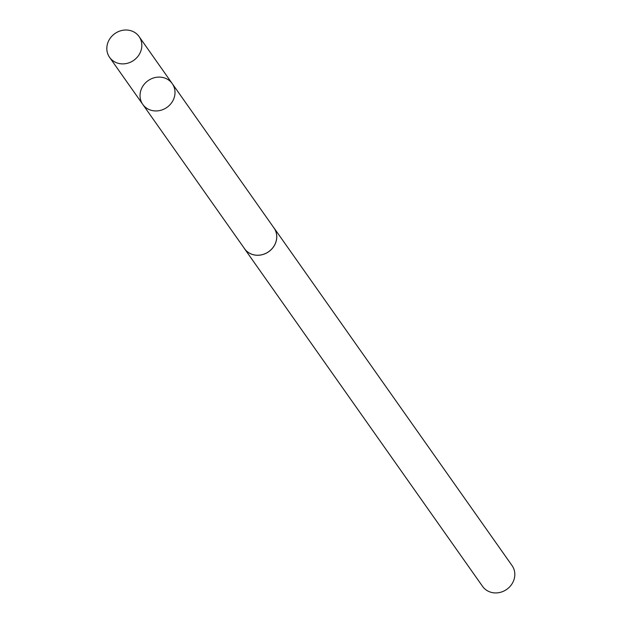 <?xml version="1.0" encoding="UTF-8"?>
<svg xmlns="http://www.w3.org/2000/svg" width="624" height="624" viewBox="0 0 624 624"><rect width="100%" height="100%" fill="white"/><g stroke="black" fill="none" stroke-linecap="round" stroke-linejoin="round"><path stroke-width="0.94" d="M172.263 83.639L273.983 227.971A17.995 16.325 144.8 0 1 272.173 248.524A17.995 16.325 144.8 0 1 251.277 254.015A17.995 16.325 144.8 0 1 244.561 248.711L142.787 104.419A18.034 16.357 -35.2 0 0 149.518 109.723A18.034 16.357 -35.2 0 0 170.453 104.231A18.034 16.357 -35.2 0 0 172.263 83.639A18.034 16.357 -35.2 0 0 148.099 80.66A18.034 16.357 -35.2 0 0 142.787 104.419A18.034 16.357 -35.2 0 0 149.518 109.723A18.034 16.357 -35.2 0 0 170.453 104.231A18.034 16.357 -35.2 0 0 172.263 83.639L139.074 36.551A18.041 16.364 144.8 0 1 137.272 57.158A18.041 16.364 144.8 0 1 116.321 62.657A18.041 16.364 144.8 0 1 109.582 57.346A18.041 16.364 144.8 0 1 111.384 36.738A18.041 16.364 144.8 0 1 132.343 31.239A18.041 16.364 144.8 0 1 139.074 36.551M273.32 227.035A18.041 16.364 144.8 0 1 274.014 227.947A18.041 16.364 144.8 0 1 268.694 251.714A18.041 16.364 144.8 0 1 244.522 248.734A18.041 16.364 144.8 0 1 243.898 247.775M274.014 227.947L512.062 565.594A18.041 16.364 144.8 0 1 506.75 589.368A18.041 16.364 144.8 0 1 482.578 586.388L244.522 248.734M142.787 104.419L109.582 57.346"/></g></svg>
